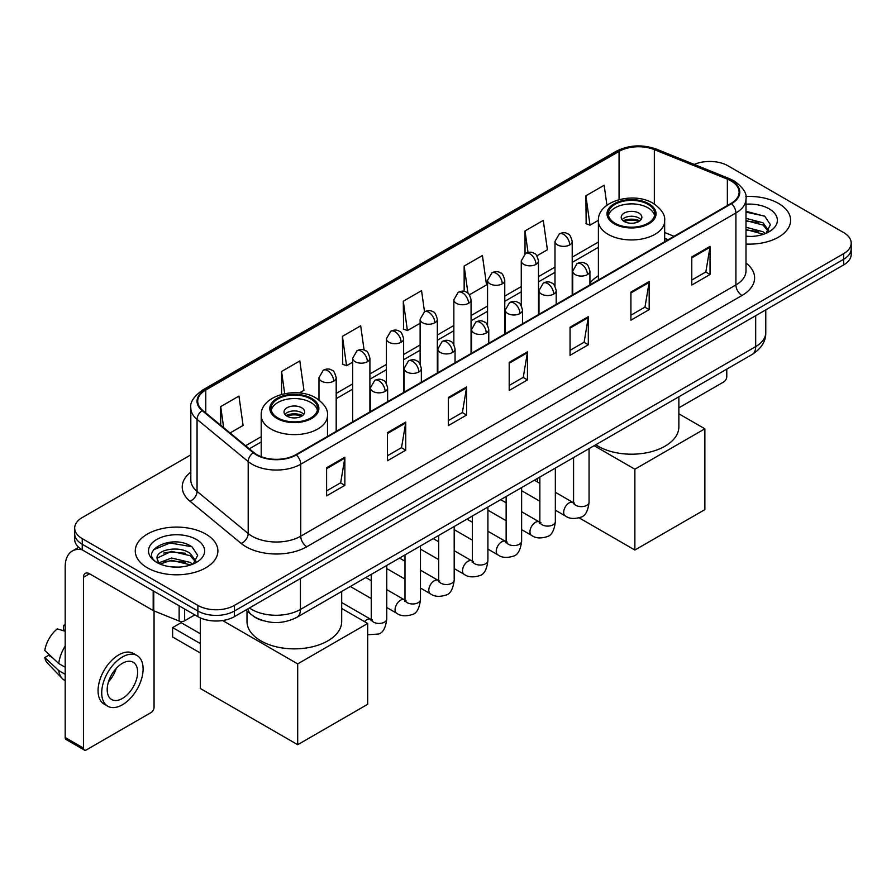 <?xml version="1.0" encoding="UTF-8"?>
<svg xmlns="http://www.w3.org/2000/svg" width="896" height="896" viewBox="0 0 896 896"><rect width="100%" height="100%" fill="white"/><g stroke="black" fill="none" stroke-linecap="round" stroke-linejoin="round"><path stroke-width="1.34" d="M598.394 275.8A45.618 26.342 0 0 0 589.926 283.102M667.979 239.826L664.664 238.493M263.469 620.782A25.827 14.907 180 0 1 253.042 615.899M190.826 454.866L82.242 517.563A25.827 14.907 0 0 0 74.682 528.102L74.682 539.347A25.827 14.907 0 0 0 82.242 549.886L197.882 616.65A25.827 14.907 0 0 0 234.394 616.65L843.64 264.914A25.827 14.907 0 0 0 851.2 254.374L851.2 248.752A25.827 14.907 0 0 1 843.64 259.291A25.827 14.907 0 0 0 851.2 248.752L851.2 243.13A25.827 14.907 0 0 0 843.64 232.579L728 165.816A25.827 14.907 0 0 0 694.243 164.438M74.682 528.102A25.827 14.907 0 0 0 82.242 538.642L197.882 605.405A25.827 14.907 0 0 0 234.394 605.405L234.394 611.027L843.64 259.291L234.394 611.027A25.827 14.907 0 0 1 197.882 611.027A25.827 14.907 0 0 0 234.394 611.027L234.394 616.65M82.242 538.642L82.242 544.264L197.882 611.027L82.242 544.264A25.827 14.907 0 0 1 74.682 533.725A25.827 14.907 0 0 0 82.242 544.264L82.242 549.886M778.512 203.414A41.317 23.856 0 0 0 745.83 196.515A41.317 23.856 0 0 1 778.512 203.414A41.317 23.856 0 0 1 790.619 220.282A41.317 23.856 0 0 0 778.512 203.414M205.789 534.072A41.317 23.856 0 0 0 160.765 528.909A41.317 23.856 0 0 0 135.262 550.939A41.317 23.856 0 0 0 147.358 567.806A41.317 23.856 0 0 0 192.394 572.981A41.317 23.856 0 0 0 217.896 550.939A41.317 23.856 0 0 0 205.789 534.072A41.317 23.856 0 0 0 160.765 528.909A41.317 23.856 0 0 0 135.262 550.939A41.317 23.856 0 0 0 147.358 567.806A41.317 23.856 0 0 0 192.394 572.981A41.317 23.856 0 0 0 217.896 550.939A41.317 23.856 0 0 0 205.789 534.072M731.035 180.925A27.541 15.904 180 0 1 739.11 192.17A27.541 15.904 180 0 1 731.035 203.414L295.87 454.664A27.541 15.904 180 0 1 253.826 452.536L202.698 410.379A27.541 15.904 180 0 1 197.714 401.251A27.541 15.904 180 0 1 205.778 390.006L619.058 151.402A27.541 15.904 180 0 1 654.338 149.621L727.362 179.144A27.541 15.904 180 0 1 731.035 180.925M731.528 180.645A28.235 16.296 0 0 0 727.754 178.819L654.73 149.296A28.235 16.296 0 0 0 618.576 151.122L205.296 389.726A28.235 16.296 0 0 0 202.138 410.603L253.266 452.76A28.235 16.296 0 0 0 296.352 454.944L731.528 203.694A28.235 16.296 0 0 0 731.528 180.645M326.603 467.768L326.603 495.88L344.859 485.341L344.859 457.229L326.603 467.768M326.603 490.896L340.67 482.776L344.792 458.158A6.888 3.976 -120 0 0 344.859 457.229M340.547 482.843L344.859 485.341M387.464 432.634L387.464 460.746L405.731 450.195L405.731 422.083L387.464 432.634M387.464 455.75L401.531 447.63L405.653 423.024A6.888 3.976 -120 0 0 405.731 422.083M401.408 447.709L405.731 450.195M448.336 397.488L448.336 425.6L466.592 415.061L466.592 386.949L448.336 397.488M448.336 420.616L462.392 412.496L466.514 387.878A6.888 3.976 -120 0 0 466.592 386.949M462.269 412.563L466.592 415.061M691.779 256.939L691.779 285.04L710.046 274.501L710.046 246.389L691.779 256.939M691.779 280.056L705.846 271.936L709.968 247.33A6.888 3.976 -120 0 0 710.046 246.389M705.723 272.014L710.046 274.501M630.918 292.074L630.918 320.186L649.174 309.646L649.174 281.534L630.918 292.074M630.918 315.202L644.986 307.082L649.107 282.464A6.888 3.976 -120 0 0 649.174 281.534M644.862 307.149L649.174 309.646M570.058 327.208L570.058 355.32L588.314 344.781L588.314 316.669L570.058 327.208M570.058 350.336L584.125 342.216L588.246 317.598A6.888 3.976 -120 0 0 588.314 316.669M584.002 342.283L588.314 344.781M509.197 362.354L509.197 390.466L527.453 379.915L527.453 351.814L509.197 362.354M509.197 385.47L523.253 377.35L527.374 352.744A6.888 3.976 -120 0 0 527.453 351.814M523.13 377.429L527.453 379.915M745.998 244.059A41.317 23.856 0 0 0 790.619 220.282A41.317 23.856 0 0 1 745.998 244.059M234.394 605.405L843.64 253.669A25.827 14.907 0 0 0 851.2 243.13M299.376 392.963L303.946 390.32L299.824 360.942L281.568 371.482L281.568 394.386M230.093 432.958L243.085 425.454L238.963 396.088L220.707 406.627L220.707 425.219M469.437 294.773L486.539 284.906L482.418 255.528L464.15 266.067L464.15 291.368M536.872 255.842L547.4 249.76L543.278 220.394L525.022 230.933L525.022 253.77M606.95 205.262L604.139 185.248L585.883 195.787L586.174 223.731M364.09 350.067L360.685 325.808L342.429 336.347L342.72 364.291M424.514 311.763L421.557 290.662L403.29 301.213L403.592 329.146M403.29 301.213L407.411 330.579L420.123 323.243M407.411 330.579L403.29 329.045M464.15 266.067L467.958 293.194M525.022 230.933L528.035 252.459M585.883 195.787L590.005 225.165L598.394 220.315M590.005 225.165L585.883 223.619M342.429 336.347L346.55 365.725L352.688 362.174M346.55 365.725L342.429 364.179M281.568 371.482L284.682 393.646M220.707 406.627L223.653 427.65M745.998 236.186L751.117 236.454M745.998 227.259L763.056 231.762L765.33 233.576M745.998 229.499L763.459 234.27M745.998 218.333L763.056 222.835L768.645 230.552M745.998 220.573L763.056 225.064L768.197 231.134M745.998 236.376A28.056 16.195 0 0 0 769.138 231.739A28.056 16.195 0 0 0 769.138 208.824A28.056 16.195 0 0 0 745.998 204.198M765.99 233.307L770.392 224.672L764.826 216.294L745.998 211.277M745.998 212.15L764.445 216.037M745.998 221.077L758.24 222.6M745.998 230.003L758.24 231.526M678.866 407.826L723.733 381.931A4.301 2.486 120 0 0 726.779 376.656L726.779 369.118M647.965 204.299A23.24 13.418 0 0 0 622.63 201.387A23.24 13.418 0 0 0 608.294 213.786A23.24 13.418 0 0 0 615.093 223.272A23.24 13.418 0 0 0 640.427 226.173A23.24 13.418 0 0 0 654.774 213.786A23.24 13.418 0 0 0 647.965 204.299M654.573 215.544A23.24 13.418 0 0 0 647.965 207.805A23.24 13.418 0 0 0 624.064 204.59A23.24 13.418 0 0 0 608.485 215.544M595.75 444.774A47.342 27.328 0 0 0 598.058 446.197A47.342 27.328 0 0 0 649.645 452.122A47.342 27.328 0 0 0 678.866 426.866L678.866 396.782M638.837 213.08A10.326 5.958 0 0 0 627.581 211.792A10.326 5.958 0 0 0 621.197 217.291A10.326 5.958 0 0 0 624.221 221.514A10.326 5.958 0 0 0 635.477 222.802A10.326 5.958 0 0 0 641.861 217.291A10.326 5.958 0 0 0 638.837 213.08M640.942 219.755A10.326 5.958 0 0 0 638.837 217.997A10.326 5.958 0 0 0 622.115 219.755M623.179 220.808A13.776 7.952 180 0 1 639.274 220.562L639.274 221.245M624.31 221.558A12.051 6.955 180 0 1 638.03 221.278L639.274 220.562M637.818 222.029L638.03 221.278M634.872 550.032L634.872 469.213L704.872 428.803L704.872 509.622L634.872 550.032L579.163 517.866M537.499 481.981L537.499 478.408M634.872 469.213L594.149 445.693M678.866 413.795L704.872 428.803M310.778 398.966A23.24 13.418 0 0 0 285.454 396.054A23.24 13.418 0 0 0 271.107 408.453A23.24 13.418 0 0 0 277.917 417.939A23.24 13.418 0 0 0 303.24 420.851A23.24 13.418 0 0 0 317.587 408.453A23.24 13.418 0 0 0 310.778 398.966M317.386 410.211A23.24 13.418 0 0 0 310.778 402.483A23.24 13.418 0 0 0 286.877 399.258A23.24 13.418 0 0 0 271.309 410.211M247.005 611.05L247.005 621.533A47.342 27.328 0 0 0 260.87 640.864A47.342 27.328 0 0 0 312.469 646.789A47.342 27.328 0 0 0 341.69 621.533L341.69 591.45M301.65 407.747A10.326 5.958 0 0 0 290.394 406.459A10.326 5.958 0 0 0 284.021 411.97A10.326 5.958 0 0 0 287.045 416.181A10.326 5.958 0 0 0 298.301 417.48A10.326 5.958 0 0 0 304.674 411.97A10.326 5.958 0 0 0 301.65 407.747M303.755 414.422A10.326 5.958 0 0 0 301.65 412.664A10.326 5.958 0 0 0 284.939 414.422M286.003 415.475A13.776 7.952 180 0 1 302.086 415.229L302.086 415.912M287.134 416.237A12.051 6.955 180 0 1 300.843 415.946L302.086 415.229M300.642 416.696L300.843 415.946M200.312 652.994L172.626 637L172.626 627.581L200.312 643.574M297.696 744.699L297.696 663.88L367.685 623.47L367.685 704.29L297.696 744.699L200.312 688.475L200.312 617.893M297.696 663.88L222.622 620.536M341.69 608.462L367.685 623.47M172.626 627.581L181.138 622.664L200.312 633.73M184.643 609.011L184.643 620.782L194.835 614.891M81.95 549.718A34.429 19.88 -120 0 0 72.33 550.995A34.429 19.88 -120 0 0 65.195 566.754L65.195 737.531L83.462 748.07L83.462 577.293A8.613 4.973 60 0 1 85.243 573.362A8.613 4.973 60 0 1 89.544 573.787L153.182 610.523L153.182 590.845M83.462 748.07A4.301 2.486 120 0 0 84.347 750.042L66.091 739.502A4.301 2.486 -60 0 1 65.195 737.531M84.347 750.042A4.301 2.486 120 0 0 86.498 749.829L151.01 712.589A4.301 2.486 120 0 0 154.056 707.314L154.056 610.926M184.643 620.782A4.301 2.486 180 0 1 179.133 621.062L153.754 610.803A4.301 2.486 180 0 1 153.182 610.523M122.405 698.454A21.515 12.421 120 0 0 136.472 679.493A21.515 12.421 120 0 0 133.168 662.256A21.515 12.421 120 0 0 122.405 663.32A21.515 12.421 120 0 0 108.349 682.282A21.515 12.421 120 0 0 111.653 699.518A21.515 12.421 120 0 0 122.405 698.454M108.506 681.778A21.515 12.421 120 0 0 116.234 668.405M65.195 625.912L63.37 625.363L63.37 629.675L65.195 630.739M137.043 655.547L133.392 653.43A29.266 16.901 120 0 0 118.754 654.886A29.266 16.901 120 0 0 99.635 680.669A29.266 16.901 120 0 0 104.126 704.122L107.778 706.227A29.266 16.901 120 0 0 122.405 704.782A29.266 16.901 120 0 0 141.523 679A29.266 16.901 120 0 0 137.043 655.547A29.266 16.901 120 0 0 122.405 656.992A29.266 16.901 120 0 0 103.286 682.786A29.266 16.901 120 0 0 107.778 706.227M65.195 646.027A28.403 16.397 120 0 0 58.733 663.533L44.8 650.496A22.378 12.925 120 0 1 57.288 628.869L65.195 631.277M65.195 667.262L58.733 663.533M52.338 657.552L48.541 655.368L44.8 657.53L58.733 670.566L65.195 674.296M58.733 670.566A28.403 16.397 120 0 0 62.238 678.496A28.403 16.397 120 0 0 64.389 680.187L65.195 680.658M65.195 624.848A22.378 12.925 120 0 0 63.37 625.363M44.8 657.53A22.378 12.925 120 0 0 47.443 663.096L62.238 678.496M171.909 566.922L178.405 567.112M159.018 562.8L171.539 558.018L190.333 562.419L192.606 564.234M160.171 563.998L171.539 560.258L190.736 564.928M159.208 563.662L157.203 558.958A19.454 11.234 0 0 0 160.339 564.155M195.922 561.21L190.333 553.493C178.651 544.779 154.627 550.155 157.203 558.958L157.125 558.096M157.248 559.227L157.786 557.782L171.539 551.331L190.333 555.722L195.485 561.792M193.267 563.965L197.669 555.33L192.102 546.952C172.424 532.806 137.435 551.454 157.64 562.878L158.637 563.494M196.414 539.482A28.056 16.195 0 0 0 156.733 539.482A28.056 16.195 0 0 0 156.733 562.397A28.056 16.195 0 0 0 196.414 562.397A28.056 16.195 0 0 0 196.414 539.482M153.53 549.763L170.016 543.01L191.733 546.694M163.822 553.056L170.016 551.936L185.517 553.258M163.822 561.982L170.016 560.862L185.517 562.184M249.435 607.97A34.429 19.88 0 0 0 251.742 609.448A34.429 19.88 0 0 0 300.429 609.448L755.686 346.606A34.429 19.88 0 0 0 765.778 332.55C766.024 341.096 761.477 348.41 752.125 354.491L296.867 617.333A17.214 9.934 60 0 0 300.429 609.448L300.429 578.525M755.686 315.683L755.686 346.606A17.214 9.934 60 0 1 752.125 354.491M248.035 608.776A17.214 11.514 129.5 0 0 251.037 614.376L245.806 610.064M843.64 264.914L843.64 253.669M197.882 616.65L197.882 605.405M745.998 262.998A43.042 24.842 180 0 1 742 295.478L306.824 546.728A8.613 4.973 60 0 1 300.742 536.189L735.907 284.939A34.429 19.88 0 0 0 745.998 270.883L745.998 198.923A34.429 19.88 180 0 1 735.907 212.979A8.613 4.973 -120 0 0 731.528 203.694M306.824 546.728A43.042 24.842 180 0 1 245.963 546.728A43.042 24.842 180 0 1 241.136 543.413L190.008 501.245A43.042 24.842 180 0 1 190.826 472.091M252.045 536.189A34.429 19.88 0 0 0 300.742 536.189L300.742 464.218A34.429 19.88 180 0 1 248.192 461.563L197.053 419.406A34.429 19.88 180 0 1 190.826 408.005L190.826 479.965A34.429 19.88 0 0 0 197.053 491.366L248.192 533.534A34.429 19.88 0 0 0 252.045 536.189M745.998 198.923C747.141 193.536 743.187 187.544 734.126 180.925L729.602 178.73A8.613 4.032 112 0 0 727.754 178.819M729.602 178.73L656.578 149.206C642.32 144.155 628.779 144.894 615.978 151.402A8.613 4.973 60 0 1 618.576 151.122M205.296 389.726A8.613 4.973 -120 0 0 202.698 390.006C193.76 396.424 189.806 402.427 190.826 408.005M202.138 410.603A8.613 5.757 129.5 0 0 197.053 419.406L197.053 491.366A8.613 5.757 -50.5 0 1 190.008 501.245M656.578 149.206A8.613 4.032 112 0 0 654.73 149.296M253.266 452.76A8.613 5.757 129.5 0 0 248.192 461.563L248.192 533.534A8.613 5.757 -50.5 0 1 241.136 543.413M296.352 454.944A8.613 4.973 60 0 1 300.742 464.218L735.907 212.979L735.907 284.939A8.613 4.973 60 0 0 742 295.478M205.778 390.006L205.778 412.922M727.362 179.144L727.362 205.542M654.338 149.621L654.338 204.042M674.061 236.309L664.664 232.512M619.058 151.402L619.058 199.629M598.394 242.054L572.208 257.163M554.994 267.109L538.496 276.629M521.282 286.574L504.773 296.094M487.558 306.04L471.061 315.571M453.846 325.506L437.338 335.037M420.123 344.971L403.626 354.502M386.411 364.437L369.902 373.968M352.688 383.902L336.19 393.434M261.206 436.722L245.594 445.738M509.197 363.238L527.374 352.744M570.058 328.104L588.246 317.598M630.918 292.958L649.107 282.464M691.779 257.824L709.968 247.33M448.336 398.384L466.514 387.878M387.464 433.518L405.653 423.024M326.603 468.664L344.792 458.158M614.186 223.798A24.528 14.168 0 0 0 648.872 223.798A24.528 14.168 0 0 0 648.872 203.773A24.528 14.168 0 0 0 614.186 203.773A24.528 14.168 0 0 0 614.186 223.798M664.664 241.741L664.664 220.808A33.141 19.13 180 0 1 644.213 238.482A33.141 19.13 180 0 1 608.093 234.338A33.141 19.13 180 0 1 598.394 220.808L598.394 280M276.998 418.466A24.528 14.168 0 0 0 311.696 418.466A24.528 14.168 0 0 0 311.696 398.44A24.528 14.168 0 0 0 276.998 398.44A24.528 14.168 0 0 0 276.998 418.466M327.488 436.408L327.488 415.475A33.141 19.13 180 0 1 307.026 433.16A33.141 19.13 180 0 1 270.917 429.005A33.141 19.13 180 0 1 261.206 415.475L261.206 456.68M587.406 274.613A8.613 4.973 0 0 0 589.926 271.096C588.56 266.112 587.194 263.682 585.838 263.771C583.352 262.013 580.406 261.968 577.013 263.637A8.613 4.973 60 0 1 581.314 264.062A8.613 4.973 -120 0 1 587.406 274.613A8.613 4.973 0 0 1 575.232 274.613A8.613 4.973 0 0 1 572.712 271.096L577.013 263.637M555.341 510.182L565.275 515.906A7.75 4.469 -60 0 1 564.088 509.701A7.75 4.469 -60 0 1 569.139 502.869A7.75 4.469 -60 0 1 569.486 502.69A7.75 4.469 -60 0 1 573.014 502.488L555.341 492.285M574.011 503.272L573.317 503.843L573.574 502.174A7.75 4.469 -0 0 0 575.837 505.333A7.75 4.469 -0 0 0 586.443 505.523A7.75 4.469 -0 0 0 589.064 502.174C588 511.168 585.211 516.197 580.709 517.25C574.235 519.21 569.083 518.773 565.275 515.906M553.683 294.078A8.613 4.973 0 0 0 556.203 290.562C554.837 285.589 553.482 283.147 552.126 283.237C549.629 281.478 546.683 281.434 543.301 283.102A8.613 4.973 60 0 1 547.602 283.528A8.613 4.973 -120 0 1 553.683 294.078A8.613 4.973 0 0 1 541.509 294.078A8.613 4.973 0 0 1 538.989 290.562L543.301 283.102M521.629 529.648L531.552 535.371A7.75 4.469 -60 0 1 530.365 529.166A7.75 4.469 -60 0 1 535.427 522.346A7.75 4.469 -60 0 1 535.774 522.155A7.75 4.469 -60 0 1 539.302 521.954L521.629 511.75M540.299 522.738L539.605 523.309L539.851 521.64A7.75 4.469 -0 0 0 542.125 524.798A7.75 4.469 -0 0 0 552.72 524.989A7.75 4.469 -0 0 0 555.341 521.64C554.288 530.634 551.499 535.662 546.986 536.715C540.512 538.675 535.371 538.238 531.552 535.371M519.971 313.544A8.613 4.973 0 0 0 522.491 310.027C521.125 305.054 519.758 302.613 518.403 302.702C515.906 300.944 512.971 300.91 509.578 302.579A8.613 4.973 60 0 1 513.878 303.005A8.613 4.973 -120 0 1 519.971 313.544A8.613 4.973 0 0 1 507.797 313.544A8.613 4.973 0 0 1 505.277 310.027L509.578 302.579M487.906 549.114L497.84 554.837A7.75 4.469 -60 0 1 496.653 548.632A7.75 4.469 -60 0 1 501.704 541.811A7.75 4.469 -60 0 1 502.051 541.621A7.75 4.469 -60 0 1 505.579 541.419L487.906 531.227M506.576 542.203L505.882 542.774L506.139 541.106A7.75 4.469 -0 0 0 508.402 544.264A7.75 4.469 -0 0 0 519.008 544.466A7.75 4.469 -0 0 0 521.629 541.106C520.565 550.099 517.776 555.128 513.274 556.181C506.8 558.152 501.648 557.704 497.84 554.837M486.248 333.01A8.613 4.973 0 0 0 488.768 329.493C487.402 324.52 486.046 322.078 484.68 322.168C482.194 320.421 479.248 320.376 475.854 322.045A8.613 4.973 60 0 1 480.166 322.47A8.613 4.973 -120 0 1 486.248 333.01A8.613 4.973 0 0 1 474.074 333.01A8.613 4.973 0 0 1 471.554 329.493L475.854 322.045M454.194 568.579L464.117 574.314A7.75 4.469 -60 0 1 462.93 568.098A7.75 4.469 -60 0 1 467.992 561.277A7.75 4.469 -60 0 1 468.339 561.086A7.75 4.469 -60 0 1 471.867 560.896L454.194 550.693M472.864 561.669L472.17 562.24L472.416 560.571A7.75 4.469 -0 0 0 474.69 563.73A7.75 4.469 -0 0 0 485.285 563.931A7.75 4.469 -0 0 0 487.906 560.571C486.853 569.565 484.064 574.594 479.55 575.646C473.077 577.618 467.936 577.17 464.117 574.314M452.536 352.475A8.613 4.973 0 0 0 455.056 348.958C453.69 343.986 452.323 341.544 450.968 341.634C448.47 339.886 445.536 339.842 442.142 341.51A8.613 4.973 60 0 1 446.443 341.936A8.613 4.973 -120 0 1 452.536 352.475A8.613 4.973 0 0 1 440.362 352.475A8.613 4.973 0 0 1 437.842 348.958L442.142 341.51M420.47 588.045L430.394 593.779A7.75 4.469 -60 0 1 429.206 587.563A7.75 4.469 -60 0 1 434.269 580.742A7.75 4.469 -60 0 1 434.616 580.552A7.75 4.469 -60 0 1 438.144 580.362L420.47 570.158M439.141 581.134L438.446 581.717L438.693 580.037A7.75 4.469 -0 0 0 440.966 583.206A7.75 4.469 -0 0 0 451.573 583.397A7.75 4.469 -0 0 0 454.194 580.037C453.13 589.03 450.341 594.059 445.838 595.112C439.365 597.083 434.213 596.635 430.394 593.779M418.813 371.941A8.613 4.973 0 0 0 421.333 368.424C419.966 363.451 418.611 361.01 417.245 361.11C414.758 359.352 411.813 359.307 408.419 360.976A8.613 4.973 60 0 1 412.731 361.402A8.613 4.973 -120 0 1 418.813 371.941A8.613 4.973 0 0 1 406.638 371.941A8.613 4.973 0 0 1 404.118 368.424L408.419 360.976M386.758 607.51L396.682 613.245A7.75 4.469 -60 0 1 395.494 607.04A7.75 4.469 -60 0 1 400.557 600.208A7.75 4.469 -60 0 1 400.893 600.018A7.75 4.469 -60 0 1 404.432 599.827L386.758 589.624M405.429 600.611L404.734 601.182L404.981 599.502A7.75 4.469 -0 0 0 407.243 602.672A7.75 4.469 -0 0 0 417.85 602.862A7.75 4.469 -0 0 0 420.47 599.502C419.406 608.507 416.629 613.525 412.115 614.578C405.642 616.549 400.501 616.101 396.682 613.245M385.09 391.406A8.613 4.973 0 0 0 387.621 387.901C386.254 382.917 384.888 380.475 383.533 380.576C381.035 378.818 378.101 378.773 374.707 380.442A8.613 4.973 60 0 1 379.008 380.867A8.613 4.973 -120 0 1 385.09 391.406A8.613 4.973 0 0 1 372.926 391.406A8.613 4.973 0 0 1 370.395 387.901L374.707 380.442M364.504 621.634A7.75 4.469 -60 0 1 366.834 619.674A7.75 4.469 -60 0 1 367.181 619.494A7.75 4.469 -60 0 1 370.709 619.293L341.69 602.538M371.706 620.077L371.011 620.648L371.258 618.968A7.75 4.469 -0 0 0 373.531 622.138A7.75 4.469 -0 0 0 384.126 622.328A7.75 4.469 -0 0 0 386.758 618.968C385.694 627.973 382.906 632.99 378.392 634.043L367.685 634.738M569.688 244.91A8.613 4.973 0 0 0 572.208 241.405C570.853 236.421 569.486 233.979 568.131 234.08C565.634 232.322 562.688 232.277 559.306 233.946A8.613 4.973 60 0 1 563.606 234.371A8.613 4.973 -120 0 1 569.688 244.91A8.613 4.973 0 0 1 557.525 244.91A8.613 4.973 0 0 1 554.994 241.405L559.306 233.946M535.976 264.387A8.613 4.973 0 0 0 538.496 260.87C537.13 255.886 535.774 253.456 534.408 253.546C531.922 251.787 528.976 251.742 525.582 253.411A8.613 4.973 60 0 1 529.883 253.837A8.613 4.973 -120 0 1 535.976 264.387A8.613 4.973 0 0 1 523.802 264.387A8.613 4.973 0 0 1 521.282 260.87L525.582 253.411M502.253 283.853A8.613 4.973 0 0 0 504.773 280.336C503.418 275.363 502.051 272.922 500.696 273.011C498.198 271.253 495.253 271.208 491.87 272.877A8.613 4.973 60 0 1 496.171 273.302A8.613 4.973 -120 0 1 502.253 283.853A8.613 4.973 0 0 1 490.078 283.853A8.613 4.973 0 0 1 487.558 280.336L491.87 272.877M468.541 303.318A8.613 4.973 0 0 0 471.061 299.802C469.694 294.829 468.328 292.387 466.973 292.477C464.486 290.718 461.541 290.685 458.147 292.354A8.613 4.973 60 0 1 462.448 292.779A8.613 4.973 -120 0 1 468.541 303.318A8.613 4.973 0 0 1 456.366 303.318A8.613 4.973 0 0 1 453.846 299.802L458.147 292.354M434.818 322.784A8.613 4.973 0 0 0 437.338 319.267C435.971 314.294 434.616 311.853 433.261 311.942C430.763 310.195 427.818 310.15 424.435 311.819A8.613 4.973 60 0 1 428.736 312.245A8.613 4.973 -120 0 1 434.818 322.784A8.613 4.973 0 0 1 422.643 322.784A8.613 4.973 0 0 1 420.123 319.267L424.435 311.819M401.106 342.25A8.613 4.973 0 0 0 403.626 338.733C402.259 333.76 400.893 331.318 399.538 331.408C397.04 329.661 394.106 329.616 390.712 331.285A8.613 4.973 60 0 1 395.013 331.71A8.613 4.973 -120 0 1 401.106 342.25A8.613 4.973 0 0 1 388.931 342.25A8.613 4.973 0 0 1 386.411 338.733L390.712 331.285M367.382 361.715A8.613 4.973 0 0 0 369.902 358.198C368.536 353.226 367.181 350.784 365.814 350.885C363.328 349.126 360.382 349.082 356.989 350.75A8.613 4.973 60 0 1 361.301 351.176A8.613 4.973 -120 0 1 367.382 361.715A8.613 4.973 0 0 1 355.208 361.715A8.613 4.973 0 0 1 352.688 358.198L356.989 350.75M333.67 381.181A8.613 4.973 0 0 0 336.19 377.675C334.824 372.691 333.458 370.25 332.102 370.35C329.605 368.592 326.67 368.547 323.277 370.216A8.613 4.973 60 0 1 327.578 370.642A8.613 4.973 -120 0 1 333.67 381.181A8.613 4.973 0 0 1 321.496 381.181A8.613 4.973 0 0 1 318.976 377.675L323.277 370.216M83.462 577.293L89.544 573.787M153.754 591.181L153.754 610.803M179.133 621.062L179.133 605.83M296.867 617.333C283.013 624.288 269.158 624.288 255.304 617.333L251.037 614.376M765.778 332.55L765.778 309.859M615.978 151.402L202.698 390.006M598.394 247.296L572.208 262.405M554.994 272.339L538.496 281.87M521.282 291.816L504.773 301.336M487.558 311.282L471.061 320.802M453.846 330.747L437.338 340.278M420.123 350.213L403.626 359.744M386.411 369.678L369.902 379.21M352.688 389.144L336.19 398.675M261.206 441.963L249.323 448.818M668.158 239.714L664.664 238.302M664.664 220.808C665.392 214.973 661.562 209.149 653.184 203.336C633.64 191.251 597.24 200.95 598.394 220.808M327.488 415.475C328.216 409.651 324.386 403.827 315.997 398.014C296.464 385.918 260.064 395.618 261.206 415.475M574.594 503.115L573.014 502.488M589.064 448.627L589.064 502.174M589.926 284.883L589.926 271.096M539.851 501.234L521.629 490.706M573.574 457.576L573.574 502.174M572.712 294.829L572.712 271.096M539.851 483.347L534.397 480.189M540.87 522.581L539.302 521.954M555.341 468.104L555.341 521.64M556.203 304.36L556.203 290.562M506.139 520.699L487.906 510.182M539.851 477.042L539.851 521.64M538.989 314.294L538.989 290.562M506.139 502.813L500.685 499.666M507.158 542.046L505.579 541.419M521.629 487.57L521.629 541.106M522.491 323.826L522.491 310.027M472.416 540.165L454.194 529.648M506.139 496.507L506.139 541.106M505.277 333.76L505.277 310.027M472.416 522.278L466.962 519.131M473.435 561.512L471.867 560.896M487.906 507.035L487.906 560.571M488.768 343.291L488.768 329.493M438.693 559.63L420.47 549.114M472.416 515.973L472.416 560.571M471.554 353.226L471.554 329.493M438.693 541.744L433.238 538.597M439.723 580.978L438.144 580.362M454.194 526.501L454.194 580.037M455.056 362.757L455.056 348.958M404.981 579.096L386.758 568.579M438.693 535.45L438.693 580.037M437.842 372.691L437.842 348.958M404.981 561.21L399.526 558.062M406 600.443L404.432 599.827M420.47 545.966L420.47 599.502M421.333 382.222L421.333 368.424M371.258 598.573L350.314 586.477M404.981 554.915L404.981 599.502M404.118 392.168L404.118 368.424M371.258 580.675L365.803 577.528M372.277 619.909L370.709 619.293M386.758 565.432L386.758 618.968M387.621 401.688L387.621 387.901M371.258 574.381L371.258 618.968M370.395 411.634L370.395 387.901M572.208 295.109L572.208 241.405M554.994 286.16L554.994 241.405M538.496 314.586L538.496 260.87M521.282 305.637L521.282 260.87M504.773 334.051L504.773 280.336M487.558 325.102L487.558 280.336M471.061 353.517L471.061 299.802M453.846 344.568L453.846 299.802M437.338 372.982L437.338 319.267M420.123 364.034L420.123 319.267M403.626 392.448L403.626 338.733M386.411 383.499L386.411 338.733M369.902 411.914L369.902 358.198M352.688 421.859L352.688 358.198M336.19 431.379L336.19 377.675M318.976 399.974L318.976 377.675M72.33 550.995L78.68 547.322"/></g></svg>
